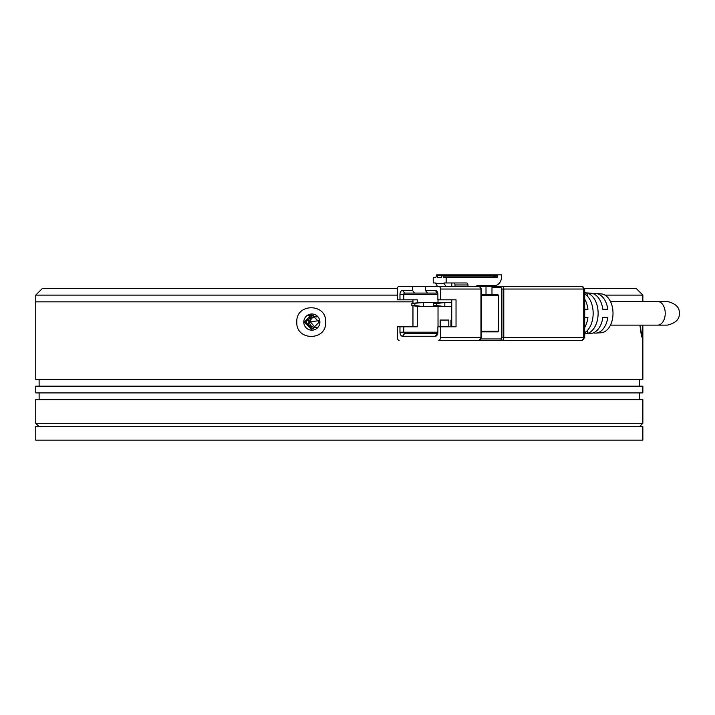 <?xml version="1.0" encoding="UTF-8"?>
<svg xmlns="http://www.w3.org/2000/svg" width="715" height="715" viewBox="0 0 715 715"><rect width="100%" height="100%" fill="white"/><g stroke="black" fill="none" stroke-linecap="round" stroke-linejoin="round"><path stroke-width="1.07" d="M584.62 288.36L636.109 288.36L642.856 295.107L642.856 301.516M397.433 288.36L42.498 288.36L35.75 295.107L397.379 295.107M315.074 327.479L310.346 321.804L319.033 320.651M642.856 325.119L642.856 379.424L35.75 379.424L35.75 301.846L412.957 301.846L35.75 301.846L35.75 295.107M310.346 321.804A5.398 5.371 90 0 1 315.342 316.7M316.977 327.086A5.398 5.371 90 0 1 309.595 322.09A5.398 5.371 90 0 1 316.977 317.085M305.761 322.09L312.464 315.342L319.194 322.09L312.464 328.829L305.761 322.09M313.715 315.458A6.748 6.721 -90 0 0 313.715 328.712M604.953 295.107L642.856 295.107M308.013 315.342L312.464 315.342M584.7 299.102A21.218 13.549 90 0 1 587.945 309.273L584.7 309.273M593.37 293.776A19.806 12.647 90 0 1 595.952 293.534A19.806 12.647 90 0 1 607.786 309.273L602.825 309.273A20.154 12.87 -90 0 0 590.778 293.177L584.7 292.766M584.7 333.869L590.778 333.449A20.154 12.87 -90 0 0 602.825 317.362L607.786 317.362A19.806 12.647 90 0 1 595.952 333.101L601.136 332.743A19.448 12.423 -90 0 0 613.014 313.313A19.448 12.423 -90 0 0 601.136 293.883L595.952 293.534M584.7 332.734A20.86 13.326 -90 0 0 593.155 313.313A20.86 13.326 -90 0 0 584.7 293.892M584.7 293.007L587.614 293.213A20.512 13.102 90 0 1 598.124 313.313A20.512 13.102 90 0 1 587.614 333.422L584.7 333.628M462.435 340.295L582.001 340.295A2.699 1.725 -90 0 0 583.726 337.596L503.789 337.596A2.699 1.725 90 0 1 502.064 340.295A1.35 1.037 -90 0 1 501.027 338.946L481.15 338.946M501.027 338.946L501.894 337.596L503.789 337.596L503.789 289.03L583.726 289.03A2.699 1.725 -90 0 0 582.001 286.331L493.019 286.331A1.35 1.037 90 0 0 491.983 287.68L491.983 294.768M481.436 295.438L498.444 295.438L498.015 294.768L481.436 294.768M498.444 295.438L498.444 331.188L481.436 331.188M481.436 331.867L498.015 331.867L498.444 331.188M475.85 286.331L486.012 286.331L475.85 286.331A4.549 3.504 -90 0 1 477.683 285.66L494.423 285.66A9.447 7.266 -90 0 0 501.689 276.213L501.689 274.864L442.701 274.864L443.559 277.563L496.496 277.563A1.35 1.037 90 0 0 497.533 276.213L497.533 275.543A0.67 0.518 -90 0 1 498.051 274.864M486.012 294.768L486.012 286.331L542.372 286.331M584.7 317.362L587.945 317.362A21.218 13.549 90 0 1 584.7 327.533M595.952 333.101A19.806 12.647 90 0 1 593.37 332.859M587.614 330.259L587.614 333.422M587.614 296.376L587.614 293.213M412.457 286.331L399.104 286.331A2.699 1.725 90 0 0 397.379 289.03L397.379 299.826L399.971 299.826L399.971 294.428A4.049 2.583 90 0 1 402.554 290.379L412.457 290.379L412.457 286.331L437.455 286.331L435.381 282.961L433.227 282.961L433.227 277.563L435.81 277.563L436.668 274.864L437.535 275.543L441.843 275.543L442.701 274.864M452.944 286.331L451.782 286.331L451.782 282.961M453.471 282.961A2.02 1.555 90 0 1 455.026 284.981L455.026 286.331M446.151 277.563L446.151 282.961L443.997 282.961L443.997 283.632L435.381 283.632M467.95 286.331L467.95 284.981A2.02 1.555 -90 0 0 466.395 282.961L446.151 282.961M438.027 299.826L438.027 302.525M438.027 306.574L438.027 326.809M440.181 326.809L440.181 320.061L448.797 320.061L448.797 326.809M450.951 326.809L450.951 320.061L451.728 320.061L450.951 320.061M439.591 340.295L479.229 340.295A2.699 1.725 -90 0 0 480.954 337.596L481.436 337.596L481.436 289.03L480.954 289.03L480.954 337.596L440.467 337.596L440.467 326.809L456.036 326.809L456.036 299.826L440.467 299.826L440.467 289.03L480.954 289.03A2.699 1.725 -90 0 0 479.229 286.331L425.389 286.331L425.389 290.379L427.463 293.079L414.539 293.079L412.457 290.379M440.467 326.809L437.875 326.809L437.875 332.207A4.049 2.583 90 0 1 437.437 334.459A4.049 2.583 90 0 1 435.292 336.256L402.554 336.256A4.049 2.583 90 0 1 399.971 332.207L399.971 326.809L397.379 326.809L397.379 337.596A2.699 1.725 90 0 0 399.104 340.295M412.957 299.826L412.957 303.375M412.957 305.716L412.957 326.809M440.512 302.525L433.379 303.535L436.391 303.535L444.819 302.525L418.972 302.525L411.831 303.535L423.28 302.525L423.28 306.574L444.819 306.574L444.819 302.525L451.728 302.525M417.265 302.767L417.265 299.826L403.769 299.826L403.769 294.428L437.875 294.428L437.875 299.826L440.467 299.826M437.759 333.405A1.35 0.858 90 0 1 437.366 333.556L404.627 333.556A1.35 0.858 90 0 1 403.769 332.207L403.769 326.809L417.265 326.809L417.265 306.324M402.554 290.379L404.627 293.079L414.539 293.079M427.463 293.079L437.366 293.079A1.35 0.858 90 0 1 437.759 293.23M451.728 299.826L451.728 326.809M448.797 320.061L440.181 320.061M438.742 286.331A2.699 1.725 90 0 1 440.467 289.03M425.389 290.379L435.292 290.379A4.049 2.583 90 0 1 437.437 292.167A4.049 2.583 90 0 1 437.875 294.428M440.467 337.596A2.699 1.725 90 0 1 438.742 340.295M403.769 326.809L399.971 326.809M399.971 299.826L403.769 299.826M404.627 293.079A1.35 0.858 -90 0 0 403.769 294.428L399.971 294.428M451.728 306.574L444.819 306.574L436.391 305.555L436.391 303.535M489.006 274.864L437.097 274.864M433.379 303.535L433.379 305.555L436.391 305.555M440.512 306.574L433.379 305.555M411.831 303.535L411.831 305.555L418.972 306.574L423.28 306.574L414.852 305.555L414.852 303.535M411.831 305.555L414.852 305.555M446.071 286.331L443.997 283.632M441.843 275.543L441.405 277.563L437.535 277.563L437.535 275.543M642.856 426.641L35.75 426.641L35.75 440.136L642.856 440.136L642.856 426.641M296.823 322.09C295.715 303.008 326.701 302.981 325.683 322.09C326.719 341.162 295.733 341.189 296.823 322.09M642.535 325.119L641.552 336.926L639.907 325.119M303.786 322.09A8.097 8.062 90 0 1 311.847 313.992A8.097 8.062 90 0 1 319.9 322.09A8.097 8.062 90 0 1 311.847 330.178A8.097 8.062 90 0 1 303.786 322.09M312.16 330.178L304.42 322.09L311.82 314.019M641.552 423.271L35.75 423.271L35.75 399.658L642.856 399.658L642.856 423.271L641.552 423.271M642.856 386.171L35.75 386.171L35.75 392.91L642.856 392.91L642.856 386.171M657.693 301.516L667.444 301.516C675.863 303.616 679.804 307.557 679.25 313.313C679.804 319.078 675.863 323.01 667.444 325.119L657.693 325.119A11.806 7.543 -90 0 0 665.236 313.313A11.806 7.543 -90 0 0 657.693 301.516L610.467 301.516M584.7 337.596L584.7 289.03L583.726 289.03L583.726 337.596L584.7 337.596L582.001 340.295M501.894 337.596L501.894 289.03L501.027 287.68L491.983 287.68M501.027 287.68A1.35 1.037 -90 0 1 502.064 286.331A2.699 1.725 90 0 1 503.789 289.03L501.894 289.03M455.026 284.981L467.95 284.981M495.468 274.864A0.67 0.518 90 0 0 494.95 275.543L497.533 275.543M497.533 276.213L494.95 276.213L494.95 275.543L493.573 274.864M493.913 277.563A1.35 1.037 90 0 0 494.95 276.213L494.002 276.213L493.484 276.893L493.913 277.563M437.875 332.207L399.971 332.207M443.13 275.543L494.002 275.543L494.002 276.213M443.13 276.893L493.484 276.893M437.366 293.079L435.292 290.379M404.627 333.556L402.554 336.256M435.292 336.256L437.366 333.556M584.7 289.03L582.001 286.331M481.436 289.03L479.229 286.331M479.229 340.295L481.436 337.596M657.693 325.119L610.467 325.119M39.119 386.171L39.119 379.424M39.119 426.641L35.75 423.271M639.487 386.171L639.487 379.424M639.487 426.641L642.856 423.271M39.119 399.658L39.119 392.91M639.487 399.658L639.487 392.91"/></g></svg>
